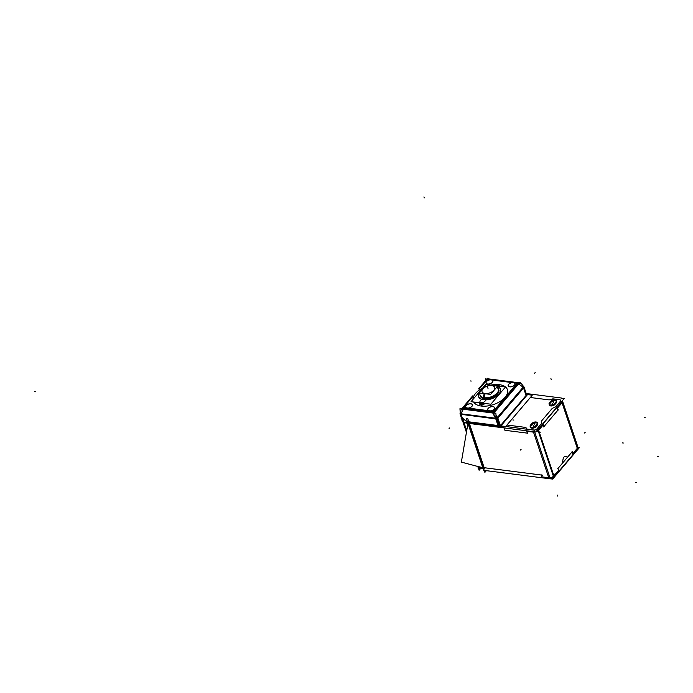 <?xml version="1.0" encoding="UTF-8"?>
<svg xmlns="http://www.w3.org/2000/svg" width="693" height="693" viewBox="0 0 693 693"><rect width="100%" height="100%" fill="white"/><g stroke="black" fill="none" stroke-linecap="round" stroke-linejoin="round"><path stroke-width="1.04" d="M503.872 427.183L469.031 422.73L503.872 427.183M531.67 396.136L530.491 397.513L549.185 399.904L552.884 398.847L559.615 399.705A2.33 1.256 -18.5 0 1 560.351 401.325L555.673 406.834L552.217 408.411L541.276 421.292L541.631 423.354L536.954 428.863A2.33 1.256 -18.5 0 1 533.87 429.998L527.139 429.132L525.788 427.434L507.103 425.043L505.925 426.42A1.551 0.832 -18.5 0 1 505.821 426.533A1.551 0.832 -18.5 0 0 505.925 426.42L507.103 425.043L525.788 427.434L527.139 429.132L533.87 429.998A2.33 1.256 -18.5 0 0 536.954 428.863L541.631 423.354L541.276 421.292L552.217 408.411L555.673 406.834L560.351 401.325A2.33 1.256 -18.5 0 0 559.615 399.705L552.884 398.847L549.185 399.904L530.491 397.513L531.67 396.136A1.551 0.832 -18.5 0 0 531.176 395.053A1.551 0.832 -18.5 0 1 531.834 395.408M531.029 395.036L526.507 394.456L531.029 395.036M537.456 423.388A3.17 1.707 -18.5 0 0 534.857 423.025A3.17 1.707 -18.5 0 0 532.146 424.497A3.17 1.707 -18.5 0 1 536.269 422.938A3.17 1.707 -18.5 0 1 537.439 425.052A3.17 1.707 -18.5 0 0 537.751 423.821M536.061 426.671L537.352 425.156L536.061 426.671M530.457 427.347A3.17 1.707 -18.5 0 0 532.822 428.222A3.17 1.707 -18.5 0 0 535.975 426.775A3.17 1.707 -18.5 0 1 531.8 428.213A3.17 1.707 -18.5 0 1 530.864 426.013A3.17 1.707 -18.5 0 0 530.431 426.819M532.051 424.61L530.968 425.883L532.051 424.61M550.987 402.33L549.895 403.603L550.987 402.33M556.392 401.108A3.17 1.707 -18.5 0 0 553.794 400.745A3.17 1.707 -18.5 0 0 551.082 402.217A3.17 1.707 -18.5 0 1 555.206 400.658A3.17 1.707 -18.5 0 1 556.366 402.772A3.17 1.707 -18.5 0 0 556.687 401.542M554.998 404.391L556.288 402.876L554.998 404.391M549.393 405.067A3.17 1.707 -18.5 0 0 551.749 405.942A3.17 1.707 -18.5 0 0 554.911 404.495A3.17 1.707 -18.5 0 1 550.736 405.933A3.17 1.707 -18.5 0 1 549.8 403.733A3.17 1.707 -18.5 0 0 549.367 404.539M484.078 467.697L469.274 423.475L484.078 467.706L469.274 423.475L484.078 467.706L541.406 475.026L542.03 476.888L548.761 477.746L542.03 476.888L541.406 475.026L484.078 467.697M504.123 427.928L504.911 430.275L527.399 433.142L526.775 431.289L533.506 432.146L548.761 477.746L533.506 432.146L526.775 431.289L527.399 433.142L504.911 430.275L504.123 427.928L504.954 430.405M577.295 448.319L572.617 453.828L577.295 448.319L562.032 402.728L557.363 408.229L557.978 410.083L543.936 426.611L543.321 424.748L543.936 426.611L557.978 410.083L557.363 408.229L562.032 402.728L577.295 448.319M538.643 430.258L543.321 424.748L538.643 430.258L553.898 475.848L538.643 430.258M558.575 470.348L553.898 475.848L558.575 470.348L557.952 468.494L562.335 463.331L563.062 459.104A3.093 1.732 -82.7 0 1 565.263 456.514L567.61 457.129L571.994 451.966L572.617 453.828L571.994 451.966L567.61 457.129L565.263 456.514A3.093 1.732 -82.7 0 0 563.062 459.104L562.335 463.331L557.952 468.494L558.575 470.348M467.879 422.669L464.085 419.343M500.372 425.71L526.117 395.417L523.579 387.855L497.843 418.148L495.79 418.901L461.14 414.362L462.456 418.477L463.149 418.719A2.166 1.36 40.4 0 1 464.206 419.352L467.61 422.375L464.206 419.352A2.166 1.36 40.4 0 0 463.149 418.719L462.456 418.477L461.14 414.362L495.79 418.901L497.843 418.148L500.372 425.71L526.117 395.417L523.579 387.855L497.843 418.148L500.372 425.71M466.58 407.9A3.543 1.914 161.5 0 1 466.406 405.318A3.543 1.914 161.5 0 1 470.842 403.863A3.543 1.914 161.5 0 1 472.202 406.02M472.184 406.046A3.543 1.914 161.5 0 1 467.888 408.099L488.834 410.776A3.543 1.914 161.5 0 1 488.712 410.732A3.543 1.914 161.5 0 1 488.513 408.142A3.543 1.914 161.5 0 1 492.948 406.687A3.543 1.914 161.5 0 1 494.3 408.844M497.799 417.974A1.551 0.953 -143.7 0 0 497.47 417.507L495.98 414.726L497.357 417.385L495.59 418.303A1.551 0.866 -82.7 0 0 495.642 418.624A1.551 0.866 -82.7 0 1 495.59 418.303L461.044 413.886L462.967 409.208A1.551 0.866 97.3 0 1 463.106 408.116A1.551 0.866 97.3 0 0 462.967 409.208L492.853 413.019A1.551 0.866 -82.7 0 1 492.992 411.937A1.551 0.866 -82.7 0 0 492.853 413.019L492.801 412.915M491.467 379.755A3.604 1.949 -18.5 0 0 486.832 381.159A3.604 1.949 -18.5 0 0 486.988 383.835A3.543 1.914 161.5 0 1 486.633 381.479A3.543 1.914 161.5 0 1 490.661 379.781A3.543 1.914 161.5 0 0 486.417 381.756A3.543 1.914 161.5 0 0 487.707 384.017A3.543 1.914 161.5 0 0 492.203 382.493A3.543 1.914 161.5 0 0 491.822 379.929A3.543 1.914 161.5 0 1 492.636 381.964A3.543 1.914 161.5 0 1 487.707 384.017A3.543 1.914 161.5 0 1 487.04 383.861M494.291 408.87A3.543 1.914 161.5 0 1 489.994 410.923A3.543 1.914 161.5 0 0 494.23 408.948A3.543 1.914 161.5 0 0 492.948 406.687A3.543 1.914 161.5 0 0 488.444 408.203A3.543 1.914 161.5 0 0 488.834 410.776L467.888 408.099A3.543 1.914 161.5 0 0 472.132 406.124A3.543 1.914 161.5 0 0 470.842 403.863A3.543 1.914 161.5 0 0 466.337 405.388A3.543 1.914 161.5 0 0 466.727 407.952L463.426 407.527L472.479 396.881L463.426 407.527L466.727 407.952A3.543 1.914 161.5 0 1 466.606 407.908M514.726 384.814A3.543 1.914 161.5 0 1 509.805 386.841A3.543 1.914 161.5 0 0 514.31 385.317A3.543 1.914 161.5 0 0 513.929 382.753A3.543 1.914 161.5 0 1 514.734 384.788M509.121 386.668A3.543 1.914 161.5 0 1 508.74 384.303A3.543 1.914 161.5 0 1 512.768 382.605A3.543 1.914 161.5 0 0 508.523 384.58A3.543 1.914 161.5 0 0 509.805 386.841A3.543 1.914 161.5 0 1 509.147 386.685M499.41 384.658A18.018 9.737 -18.5 0 1 505.457 386.919A18.018 9.737 -18.5 0 0 499.41 384.658A18.018 9.737 -18.5 0 0 492.073 384.901A18.018 9.737 -18.5 0 1 499.41 384.658L496.153 385.732M482.597 388.08A18.018 9.737 -18.5 0 0 472.964 399.419A18.018 9.737 -18.5 0 1 482.597 388.08M473.657 402.009A18.018 9.737 -18.5 0 0 481.237 406.046A18.018 9.737 -18.5 0 0 502.33 399.896A18.018 9.737 -18.5 0 0 505.509 386.963A18.018 9.737 -18.5 0 1 502.33 399.896A18.018 9.737 -18.5 0 1 481.237 406.046A18.018 9.737 -18.5 0 1 473.657 402.009M493.936 412.456L493.451 412.707L493.936 412.456M496.309 418.563L496.916 418.07M523.51 387.725A1.551 0.988 -135.5 0 0 523.206 387.214A1.551 0.97 -139.6 0 1 523.527 387.708A1.551 0.97 -139.6 0 0 523.206 387.214L497.47 417.507L495.59 418.303L461.044 413.886A1.551 0.866 -82.7 0 0 461.096 414.215A1.551 0.866 -82.7 0 1 461.044 413.886L462.967 409.208L492.853 413.019L493.173 413.634M494.672 412.17A1.551 0.97 40.4 0 0 493.849 411.512A1.551 0.97 40.4 0 1 494.62 412.101L518.555 383.931A1.551 0.97 -139.6 0 0 517.775 383.333A1.551 0.97 -139.6 0 1 518.555 383.931L523.206 387.214L497.47 417.507A1.551 0.97 -139.6 0 1 497.782 418L500.415 425.84M498.813 389.769A9.823 5.31 -18.5 0 1 494.837 396.205A9.823 5.31 -18.5 0 1 484.546 398.709A9.823 5.31 161.5 0 1 480.188 395.998M480.171 395.963A9.823 5.31 161.5 0 1 480.05 395.339A9.823 5.31 161.5 0 0 484.546 398.709A9.823 5.31 -18.5 0 0 495.322 395.885A9.823 5.31 -18.5 0 0 498.527 389.154A9.823 5.31 -18.5 0 1 498.804 389.735M481.531 399.272A11.599 6.272 161.5 0 1 480.006 391.623A11.599 6.272 161.5 0 0 481.531 399.272L480.353 400.667L481.531 399.272M486.105 399.861A11.599 6.272 -18.5 0 0 499.073 394.048A11.599 6.272 -18.5 0 0 497.349 386.451A11.599 6.272 -18.5 0 1 499.073 394.048A11.599 6.272 -18.5 0 1 486.105 399.861L484.927 401.256A2.781 1.507 161.5 0 1 481.228 402.616A2.781 1.507 161.5 0 1 480.353 400.667A2.781 1.507 161.5 0 0 481.228 402.616A2.781 1.507 161.5 0 0 484.927 401.256L486.105 399.861M480.985 403.837L481.496 405.362L485.325 403.508L481.496 405.362L479.365 402.876A3.716 2.01 161.5 0 0 484.156 403.352A3.716 2.01 161.5 0 1 479.322 402.737A3.716 2.01 -18.5 0 0 479.339 402.806A3.716 2.01 -18.5 0 0 484.017 403.335M561.425 398.206L564.197 398.562L535.802 431.973L465.869 423.033M554.772 403.317A3.17 1.707 161.5 0 1 551.602 404.963A3.17 1.707 161.5 0 1 549.073 404.106A3.17 1.707 161.5 0 1 549.584 402.65M550.848 401.152L549.384 402.867M550.666 401.368A3.17 1.707 161.5 0 1 553.828 399.722A3.17 1.707 161.5 0 1 556.366 400.58A3.17 1.707 161.5 0 1 555.855 402.035M554.591 403.534L556.046 401.819M550.337 478.785L552.668 479.08L579.443 447.574L578.023 447.392M531.912 423.432L530.457 425.147M531.73 423.648A3.17 1.707 161.5 0 1 534.901 422.002A3.17 1.707 161.5 0 1 537.43 422.86A3.17 1.707 161.5 0 1 536.919 424.315M535.654 425.814L537.118 424.099M535.836 425.597A3.17 1.707 161.5 0 1 532.674 427.243A3.17 1.707 161.5 0 1 530.136 426.386A3.17 1.707 161.5 0 1 530.647 424.93M486.356 470.668L484.883 472.392L468.156 422.409L484.883 472.401L486.356 470.668M467.428 421.63L534.06 430.136L550.355 478.846L483.731 470.33L482.068 465.375M505.362 426.897L532.137 395.391L505.362 426.897M531.531 396.093A1.551 0.832 -18.5 0 0 531.817 395.339A1.551 0.832 -18.5 0 0 530.985 394.906M561.365 398.016L526.195 393.52M537.863 429.894L553.733 477.312L578.066 448.683L562.196 401.264L537.863 429.894M552.477 399.913L552.867 398.96M561.642 401.914L561.642 401.914A3.872 2.096 -18.5 0 0 562.248 400.849M577.512 449.333A3.872 2.096 -18.5 0 0 578.092 447.6L562.222 400.182M555.119 409.242A3.396 1.836 -18.5 0 0 555.569 409.061M538.418 429.244L538.418 429.244A3.872 2.096 161.5 0 1 537.274 430.232M553.707 477.243A3.872 2.096 161.5 0 1 550.294 478.655M480.518 468.607L479.106 470.278L477.832 466.476L479.106 470.278L480.518 468.607M466.424 432.371L461.919 418.858L466.424 432.371M481.93 464.457L483.827 470.105M482.016 465.436L466.242 418.269M483.601 468.572L479.088 467.992L478.655 466.692M484.502 468.685L467.732 418.563M466.675 430.899L462.318 417.87M479.4 468.035A3.863 2.166 97.3 0 0 480.327 468.589L480.223 468.572A3.863 2.166 -82.7 0 1 479.296 468.018M478.898 466.952L483.246 467.506M479.192 468.104L477.91 467.94L478.205 467.593M464.171 419.49L468.269 423.094M464.319 419.62A1.854 1.161 -139.6 0 0 462.04 419.213A1.854 1.161 -139.6 0 0 461.954 420.287L462.274 419.923M479.192 468.009L478.759 466.727L483.281 467.61L478.768 467.03A1.551 0.832 161.5 0 1 478.187 466.614L478.508 467.584A1.551 0.832 -18.5 0 0 479.253 468.018M467.957 423.397L461.356 462.11L482.891 467.818M502.624 472.747L500.381 472.461M466.658 423.137L499.688 427.356M528.075 393.945L500.918 425.909M462.162 408.359L461.573 408.281L461.798 408.957M467.039 408.021A3.604 1.949 -18.5 0 0 472.219 405.994A3.604 1.949 -18.5 0 0 470.668 403.759M493.459 413.184A1.551 0.866 97.3 0 1 493.962 411.373L462.872 407.406M462.508 408.038A1.551 0.866 97.3 0 0 462.378 409.208M478.56 388.938L487.24 378.716L518.329 382.692L493.433 411.988L462.352 408.012L472.643 395.902M487.474 383.974A3.604 1.949 -18.5 0 0 492.654 381.947A3.604 1.949 -18.5 0 0 491.103 379.703M486.72 379.34L517.801 383.307A1.551 0.866 -82.7 0 1 518.459 382.952M513.574 382.579A3.604 1.949 -18.5 0 0 508.939 383.983A3.604 1.949 -18.5 0 0 509.086 386.659A3.604 1.949 -18.5 0 0 509.953 386.841M509.58 386.789A3.604 1.949 -18.5 0 0 514.752 384.762A3.604 1.949 -18.5 0 0 513.201 382.527M486.988 383.835A3.604 1.949 -18.5 0 0 487.846 384.017M496.82 417.957L496.283 418.399L460.135 414.067A1.551 0.97 -139.6 0 1 460.091 413.349L460.074 413.4M460.065 413.877L462.136 420.071M466.302 422.522L463.002 422.106L460.325 414.119L496.396 418.719L499.073 426.715M496.335 418.711A1.551 0.866 97.3 0 1 496.275 418.303L460.351 413.712A1.551 0.866 97.3 0 0 460.473 414.345M463.019 409.294L461.166 413.816M487.361 378.733L487.907 378.092L487.716 378.776M462.084 408.48L461.14 409.598L460.048 413.478M462.396 408.212L462.04 408.627A1.551 0.97 -139.6 0 1 462.179 408.324A1.551 0.97 -139.6 0 1 463.019 408.108L472.453 397.002M479.166 389.102L487.915 378.811M459.935 408.723L460.36 413.903L496.292 418.485L495.867 413.305L459.935 408.723M496.725 417.844L496.257 418.087M495.469 418.2L492.818 413.097M496.968 418.13L496.327 418.659M496.751 417.879L496.249 418.303M520.971 383.42L519.897 382.181L493.13 413.686L497.028 418.2L523.795 386.694M523.561 387.976L526.117 395.625M499.913 426.472L497.279 418.598L524.047 387.092L526.68 394.967M497.331 417.532L496.89 418.044A1.551 0.97 40.4 0 1 497.349 418.823L524.116 387.318A1.551 0.97 40.4 0 0 523.665 386.538L523.224 387.058M523.111 387.188L497.444 417.403M496.335 418.728A1.551 0.832 -18.5 0 0 497.193 418.451M497.912 418.165L500.467 425.814M517.654 382.605L492.766 411.902A1.551 0.97 40.4 0 1 494.196 412.733M518.251 382.77A1.551 0.97 40.4 0 1 519.092 383.437M518.814 383.142L521.231 383.454L523.536 386.425M486.945 379.071L485.299 378.863L486.165 379.981M464.223 419.464A2.166 1.36 -139.6 0 0 463.028 418.745M461.313 417.61L460.958 418.026L463.175 418.797M480.024 395.27A9.823 5.31 -18.5 0 0 480.162 395.928A9.823 5.31 -18.5 0 0 485.039 398.692M484.026 398.562A9.823 5.31 -18.5 0 0 494.568 396.283A9.823 5.31 -18.5 0 0 498.795 389.691A9.823 5.31 -18.5 0 0 498.501 389.085L498.423 388.851A9.745 5.267 161.5 0 1 494.239 395.382A9.745 5.267 161.5 0 1 483.775 397.643L484.086 398.579M495.356 385.629L505.543 386.928L490.861 404.21L471.041 401.68L480.492 390.557M490.159 384.97L485.724 384.398L482.553 388.132M498.466 384.563L495.512 385.646M497.314 386.495A11.469 6.202 161.5 0 1 497.938 395.036A11.469 6.202 161.5 0 1 483.116 399.549M500.32 384.797L496.846 385.819M484.303 399.705A11.469 6.202 161.5 0 1 479.972 391.736M489.145 410.845A3.604 1.949 -18.5 0 0 494.317 408.818A3.604 1.949 -18.5 0 0 492.766 406.574M493.139 406.626A3.604 1.949 -18.5 0 0 488.504 408.03A3.604 1.949 -18.5 0 0 488.652 410.715A3.604 1.949 -18.5 0 0 489.518 410.888M471.032 403.802A3.604 1.949 -18.5 0 0 466.398 405.206A3.604 1.949 -18.5 0 0 466.554 407.891A3.604 1.949 -18.5 0 0 467.411 408.064M485.091 398.7L484.779 397.773A9.745 5.267 161.5 0 1 480.006 395.192A9.745 5.267 161.5 0 0 484.286 397.756A3.049 1.707 -82.7 0 1 484.875 393.676A3.049 1.707 -82.7 0 0 484.312 397.825A3.049 1.707 -82.7 0 1 484.875 393.676M480.509 396.717L479.954 395.062A9.745 5.267 161.5 0 0 479.963 395.097A9.745 5.267 161.5 0 1 479.946 395.027L480.518 396.751M484.823 397.877L484.823 397.877A3.049 1.585 -85.5 0 1 485.239 393.719M491.545 385.36A3.049 1.585 94.5 0 1 492.463 384.927L489.345 385.083L493.451 385.048A3.049 1.828 100.2 0 0 492.264 385.455M483.818 397.756A3.049 1.828 -79.8 0 1 484.52 393.633M486.174 384.676L497.617 386.14L490.592 394.404L479.149 392.94L486.174 384.676M534.727 432.146A3.872 2.096 -18.5 0 0 535.706 431.956A3.872 2.096 -18.5 0 1 534.727 432.146M535.845 431.921A3.872 2.096 -18.5 0 0 538.149 430.734A3.872 2.096 -18.5 0 1 535.845 431.921M553.404 476.334A3.872 2.096 161.5 0 1 549.991 477.746A3.872 2.096 161.5 0 0 553.404 476.334M552.399 404.062L552.07 403.092M553.681 402.546L553.36 401.576M534.753 424.826L534.424 423.856M533.463 426.342L533.134 425.372M576.671 446.465L577.667 446.595M585.187 432.293L584.571 433.012L585.187 432.293M572.271 451.637L557.674 468.823L572.271 451.637M571.95 451.836L572.73 454.166M520.478 450.069L521.093 449.341M543.659 426.94L558.263 409.754M562.655 404.582L563.66 404.712M550.918 378.595L551.247 379.565M561.728 401.81L577.598 449.237M557.241 407.882L558.03 410.221M557.614 496.075L557.293 495.105M554.201 476.767L538.331 429.348M553.274 473.995L554.279 474.125M482.926 467.558L542.558 475.173M541.363 474.887L542.143 477.226M539.258 432.111L540.263 432.241M526.663 430.942L527.442 433.281M565.176 456.488L567.697 457.155M562.309 463.496L563.088 458.939M622.314 442.888L623.319 443.018M644.161 417.186L645.157 417.316M35.646 391.77L34.65 391.649M635.507 482.311L636.512 482.441M657.354 456.609L658.35 456.739M466.71 430.7L462.43 417.905M489.994 410.923L493.312 411.347L517.247 383.177L514.275 382.796L517.247 383.177L493.312 411.347L489.994 410.923M512.3 382.545L492.169 379.972L512.3 382.545M490.202 379.721L487.361 379.357L479.106 389.085L487.361 379.357L490.202 379.721M493.303 413.877L495.651 418.407M493.849 411.512A1.551 0.97 40.4 0 1 494.62 412.101L495.2 413.219L494.62 412.101L518.555 383.931L523.206 387.214A1.551 0.97 -139.6 0 1 523.527 387.708M496.283 418.381L496.812 417.948L496.283 418.381M498.328 426.472L495.79 418.901L498.328 426.472M481.237 406.046L481.496 405.362L479.599 403.317M493.451 413.097L462.37 409.13M487.803 380.059L487.82 379.539M449.021 428.698L449.636 427.979M461.088 414.388L462.482 418.555M463.002 409.598L462.785 410.377M513.877 420.079L512.872 419.958M463.002 409.113L461.01 413.981M493.044 411.252L492.602 410.403M535.178 372.539L534.563 373.267M523.717 386.607L496.95 418.113M519.04 383.368L494.144 412.664M470.252 380.933L471.249 381.063M488.011 388.418L487.681 387.448L488.011 388.418M481.583 399.211L480.301 400.719M481.046 402.954A0.927 0.52 97.3 0 0 481.037 403.976M484.875 401.308L486.157 399.792M484.58 398.648L484.286 397.756A9.745 5.267 -18.5 0 0 494.802 395.062A9.745 5.267 -18.5 0 0 498.267 388.487M492.966 384.979L492.957 384.97A3.049 1.707 97.3 0 0 491.909 385.403M498.198 388.349A9.745 5.267 -18.5 0 0 496.846 387.049M485.005 393.511A6.696 3.621 161.5 0 1 482.882 388.834A6.696 3.621 161.5 0 1 491.761 385.568A6.696 3.621 -18.5 0 1 493.884 390.246A6.696 3.621 -18.5 0 1 485.005 393.511A6.696 3.621 161.5 0 1 482.882 388.834A6.696 3.621 161.5 0 1 491.761 385.568A6.696 3.621 -18.5 0 1 493.884 390.246A6.696 3.621 -18.5 0 1 485.005 393.511M424.255 197.895L423.934 196.925L424.255 197.895M487.474 386.815L487.144 385.845L487.474 386.815M562.465 402.053A3.872 2.096 -18.5 0 0 562.525 401.091L577.789 446.682A3.872 2.096 161.5 0 1 577.719 447.643M478.759 466.727L483.281 467.61M497.782 418A1.551 0.97 -139.6 0 0 497.47 417.507M484.286 397.756A9.745 5.267 -18.5 0 0 494.49 395.261A9.745 5.267 -18.5 0 0 498.432 388.877L497.08 386.772L499.003 390.566M543.693 423.137L543.329 422.444M466.528 431.774L463.305 422.141L466.528 431.774M479.946 395.027L479.712 393.018M493.442 385.048L495.928 385.923M479.036 467.983L479.946 468.503M462.3 408.627L462.751 407.666M479.339 402.806L479.877 404.409M479.868 392.099L481.921 388.704L484.26 386.928"/></g></svg>
